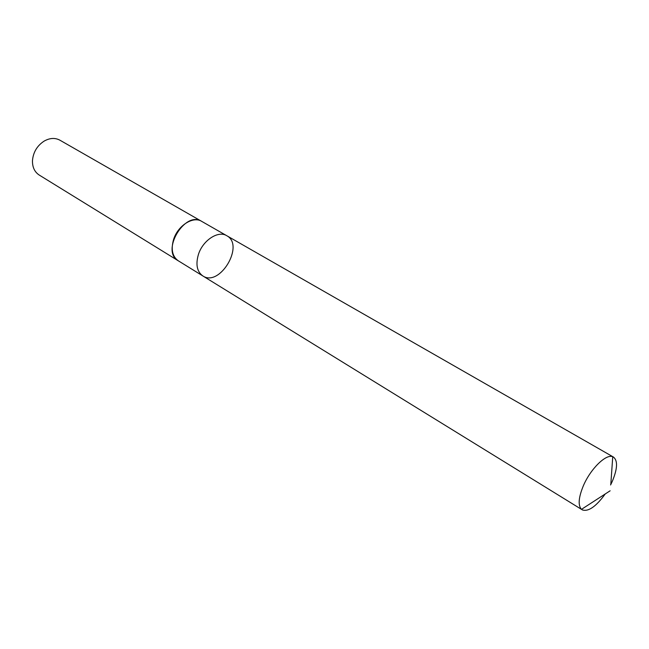 <?xml version="1.0" encoding="UTF-8"?>
<svg xmlns="http://www.w3.org/2000/svg" width="649" height="649" viewBox="0 0 649 649"><rect width="100%" height="100%" fill="white"/><g stroke="black" fill="none" stroke-linecap="round" stroke-linejoin="round"><path stroke-width="0.97" d="M178.491 260.922L178.24 260.776C172.358 256.501 170.801 249.435 173.559 239.562C177.761 225.641 193.118 215.849 201.669 221.35L226.752 235.709C218.259 230.233 202.772 240.333 198.407 254.497C195.519 264.541 196.996 271.688 202.837 275.939C219.735 287.475 244.957 245.038 226.752 235.709C218.259 230.233 202.772 240.333 198.407 254.497C195.519 264.541 196.996 271.688 202.837 275.939L581.472 509.351C577.902 505.433 578.51 497.621 583.297 485.923C590.428 468.959 606.069 453.635 612.745 456.742L613.467 457.074C617.905 460.668 617.507 468.773 612.283 481.388L610.579 484.981M605.241 493.954C595.904 506.739 588.197 512.029 582.121 509.83M202.837 275.939L178.24 260.768C160.514 251.341 184.908 210.284 201.669 221.35L201.92 221.496M178.24 260.776L39.183 175.027C34.608 171.993 32.369 167.223 32.466 160.709C33.18 152.304 37.066 145.774 44.108 141.125C49.778 137.929 55.043 137.612 59.895 140.184L201.669 221.35M610.79 484.56L612.745 456.742M226.752 235.709L613.467 457.074M610.133 490.79L581.472 509.351"/></g></svg>
